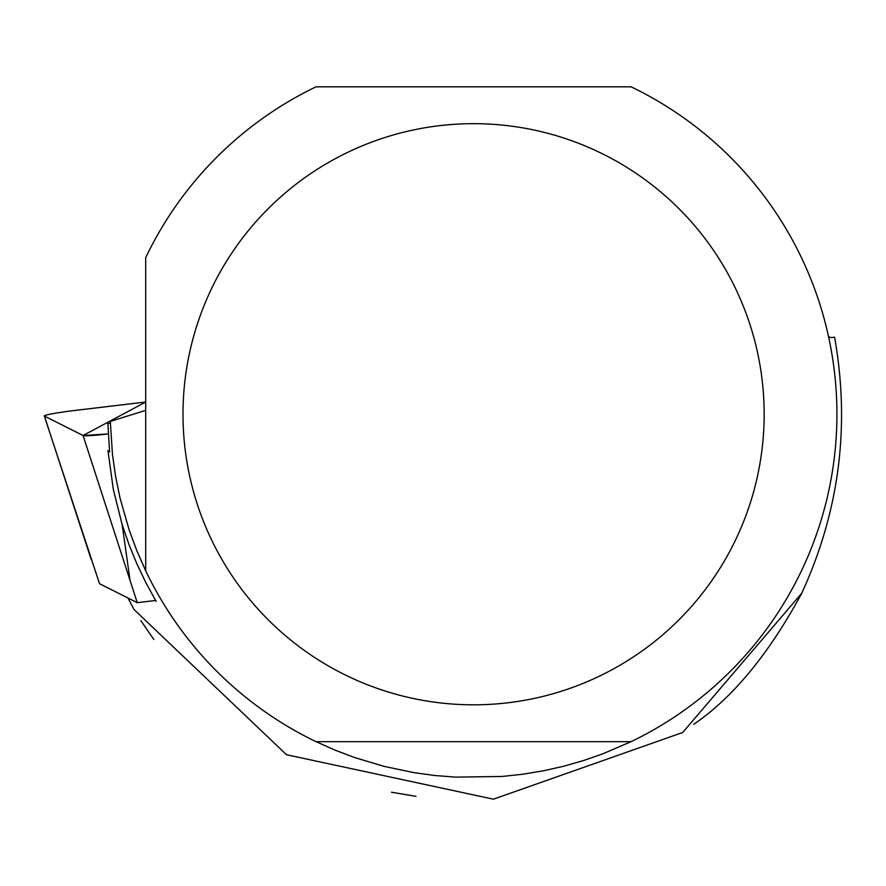 <?xml version="1.0" encoding="UTF-8"?>
<svg xmlns="http://www.w3.org/2000/svg" width="886" height="886" viewBox="0 0 886 886"><rect width="100%" height="100%" fill="white"/><g stroke="black" fill="none" stroke-linecap="round" stroke-linejoin="round"><path stroke-width="1.33" d="M154.507 600.619L137.252 602.668L99.52 583.697L44.3 415.966A28.873 1.694 -7.1 0 0 44.422 416.077L83.074 435.513A28.873 1.694 -7.1 0 0 108.258 433.941L83.062 435.502L145.703 402.034L75.232 410.406A28.873 1.694 -7.1 0 0 44.3 415.966M137.252 602.668L83.074 435.513M145.703 410.384L110.307 421.393L110.34 423.242L107.882 423.53L109.598 451.882L107.937 450.564L113.353 489.526L122.08 524.368L128.913 544.336L136.898 563.884L145.991 582.933L156.169 601.428M127.949 597.984L133.996 609.479L286.51 754.728L493.413 799.183L682.718 732.478L801.741 593.243C839.374 511.244 850.327 425.9 834.59 337.189L830.846 337.644L828.521 336.525M415.988 796.326L391.468 792.228M153.799 639.482L140.83 620.543M693.738 724.316C732.91 697.592 768.915 653.901 801.741 593.243M316.047 86.817A363.349 363.349 0 0 0 145.703 257.649L145.703 570.817A363.349 363.349 0 0 0 316.047 741.66L334.93 750.088L354.256 757.43L383.959 766.357L414.305 772.714L434.793 775.505L455.404 777.122L502.074 776.457L522.629 774.253L543.029 770.875L563.208 766.357L583.088 760.686L602.613 753.897L631.109 741.66A363.349 363.349 0 0 0 631.109 86.817L316.047 86.817M110.307 421.393L112.467 454.463L115.579 476.347L120.02 497.998L129.123 529.861L136.787 550.594L145.703 570.817M764.164 414.238A290.586 290.586 0 0 0 211.366 289.013A290.586 290.586 0 0 0 409.376 697.636A290.586 290.586 0 0 0 764.164 414.238M631.109 741.66L316.047 741.66M44.422 416.077L91.203 559.564M122.168 524.667L129.854 579.001"/></g></svg>
